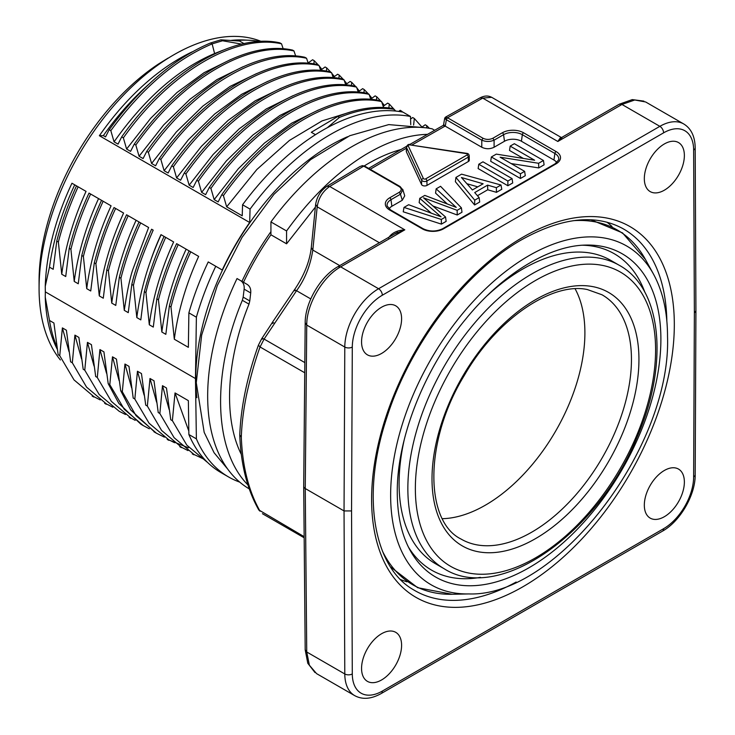 <?xml version="1.0" encoding="UTF-8"?>
<svg xmlns="http://www.w3.org/2000/svg" width="735" height="735" viewBox="0 0 735 735"><rect width="100%" height="100%" fill="white"/><g stroke="black" fill="none" stroke-linecap="round" stroke-linejoin="round"><path stroke-width="1.1" d="M270.93 231.654A190.218 109.818 120 0 0 241.934 281.386M150.804 260.116A169.528 97.874 -60 0 1 160.983 234.64M244.084 43.65L239.564 41.041L220.895 39.828L222.521 40.765L212.149 43.879L210.522 42.961C173.855 58.552 140.091 87.465 109.221 129.709M220.895 39.828L210.532 42.97M315.453 134.68L311.318 132.291L337.797 116.497L339.423 117.435C359.139 109.368 377.367 106.676 394.116 109.34L394.677 110.957M327.351 127.679L339.414 117.435M222.889 50.246L214.602 53.545L212.13 43.889C175.463 59.48 141.699 88.393 110.838 130.646M222.521 40.765L241.87 44.146M261.265 41.436A190.659 110.075 120 0 0 173.883 54.758A190.659 110.075 120 0 0 164.594 60.49A190.659 110.075 120 0 0 39.074 288.258L39.074 281.036A181.811 104.967 -60 0 1 158.769 63.835L168.095 58.093M72.315 362.814L74.915 335.132L78.893 337.429L83.193 369.264L84.764 370.164L87.447 342.372L91.443 344.678L95.688 376.54L97.305 377.423L99.923 349.575L106.547 373.288M174.314 339.23L170.979 306.982C175.665 288.488 182.252 270.103 190.742 251.82L198.652 256.396C185.918 284.381 177.806 311.989 174.314 339.23L188.362 347.343L188.877 312.862A203.485 117.481 120 0 1 208.244 261.936L222.227 270.002A190.659 110.075 -60 0 1 249.67 222.494L99.372 135.718L103.35 135.626A192.864 111.352 120 0 1 149.168 83.965M198.652 256.396L189.125 250.883M186.139 249.174L189.134 250.892C180.635 269.175 174.048 287.55 169.353 306.036L165.834 334.333L161.847 332.027L158.466 299.788C163.234 281.294 169.822 262.9 178.237 244.599L186.139 249.165C173.423 277.159 165.32 304.777 161.847 332.027M170.979 306.982L169.353 306.036M189.134 250.892L176.63 243.671C168.214 261.963 161.617 280.357 156.84 298.842L153.284 327.084L149.297 324.787L145.953 292.677C148.654 279.741 155.232 261.302 165.687 237.359L173.635 241.953C160.901 269.929 152.788 297.546 149.297 324.787M158.466 299.788L156.84 298.842M173.635 241.953L161.121 234.722C148.397 262.717 140.293 290.334 136.82 317.584L133.448 285.355C136.196 272.474 142.774 254.071 153.192 230.138L151.603 229.219C141.396 252.528 134.799 270.93 131.813 284.417L128.257 312.641L124.279 310.345L120.926 278.225M165.687 237.359L164.061 236.422C155.719 254.742 149.159 273.108 144.4 291.547L145.943 292.686M144.363 291.556L140.808 319.881L136.82 317.584M161.121 234.722L165.072 237.01M133.448 285.355L131.813 284.417M148.617 227.501L139.044 221.979C130.573 240.327 123.995 258.766 119.318 277.297L120.935 278.225C125.611 259.694 132.19 241.255 140.67 222.916L148.617 227.501L132.943 269.185C129.966 277.729 127.081 291.455 124.279 310.345M119.318 277.297L115.772 305.429L111.757 303.114L108.412 270.774C113.199 252.335 119.796 233.987 128.193 215.704L136.094 220.27C123.361 248.255 115.248 275.873 111.757 303.114M136.094 220.279L140.054 222.558M139.044 221.979L126.558 214.767C118.16 233.041 111.582 251.398 106.805 269.828L103.277 298.217L99.28 295.902L95.899 263.736C101.219 243.34 107.806 224.919 115.643 208.464L123.59 213.049C110.866 241.043 102.762 268.661 99.28 295.902M108.412 270.774L106.805 269.828M123.59 213.058L114.026 207.536C106.272 223.973 99.694 242.394 94.3 262.808L95.899 263.736M94.3 262.808L90.736 290.977L86.73 288.662L83.386 256.414C88.145 237.929 94.732 219.535 103.148 201.252L111.077 205.828C98.343 233.813 90.221 261.421 86.73 288.662M101.54 200.324L111.077 205.828M98.563 198.606L101.549 200.324C93.134 218.607 86.546 236.992 81.787 255.477L78.259 283.774L74.235 281.45L70.909 249.257C75.586 230.744 82.155 212.332 90.626 194.022L98.554 198.606C85.83 226.591 77.726 254.209 74.235 281.45M83.386 256.414L81.787 255.477M101.549 200.324L89.018 193.094C80.528 211.395 73.932 229.798 69.237 248.292L70.918 249.257M69.237 248.292L65.727 276.535L61.749 274.238L58.368 242.035C63.127 223.532 69.715 205.12 78.13 186.809L86.05 191.385C73.325 219.37 65.222 246.988 61.749 274.238M86.05 191.385L78.13 186.809M58.368 242.035L56.76 241.108L53.196 269.304L49.484 267.154A192.864 111.352 120 0 1 74.731 184.843L76.513 185.881C68.107 204.192 61.519 222.604 56.76 241.108M76.495 185.863L78.112 186.8M110.82 130.619L109.203 129.691L105.546 136.894L103.35 135.626M118.032 144.106L114.063 141.818L110.82 130.637M114.063 141.818C144.878 98.315 178.384 68.897 214.602 53.545M352.607 111.362L322.049 120.907L289.434 140.431L256.837 169.519L226.674 206.829L242.228 215.814L242.559 204.771A203.485 117.481 120 0 1 402.991 112.143L410.498 116.479L410.755 124.656M394.116 109.34L392.499 108.403C375.75 105.739 357.522 108.44 337.797 116.497M226.656 206.82L223.422 195.629C269.589 130.187 335.482 91.25 381.603 101.605L383.578 107.485M381.603 101.595L379.986 100.658C333.855 90.313 267.963 129.25 221.795 194.692L223.422 195.639M221.805 194.701L218.157 201.914L214.17 199.617L238.25 168.829L264.49 143.059L291.602 123.214L318.319 110.048M210.927 188.399C257.075 122.984 322.904 84.047 369.062 94.337M214.17 199.617L210.917 188.399L209.291 187.443M369.089 94.31L370.808 99.4M367.436 93.391C321.278 83.11 255.449 122.047 209.3 187.462L205.625 194.674L201.62 192.368L226.343 160.919L252.895 135.047L279.943 115.45L306.155 102.661M367.454 93.354L369.08 94.291M201.62 192.368L198.395 181.223C244.525 115.744 310.427 76.78 356.585 87.125L358.257 92.141M356.585 87.125L354.959 86.188C308.801 75.843 242.899 114.807 196.769 180.286L198.386 181.233M196.787 180.296L193.149 187.48M193.14 187.471L189.152 185.165L213.122 154.497L239.279 128.781L266.336 108.909L293.035 95.697M189.152 185.165L185.9 173.956C232.049 108.541 297.877 69.595 344.035 79.885M342.437 78.911L344.053 79.839L345.772 84.929M342.418 78.948C296.251 68.658 230.413 107.604 184.274 173.019L180.599 180.231L176.602 177.925L201.445 146.311L228.071 120.421L255.1 100.879L281.211 88.182M185.9 173.947L184.264 173.001M176.602 177.925L173.368 166.772C219.508 101.301 285.419 62.346 331.577 72.692L329.923 71.736C283.774 61.391 217.872 100.364 171.742 165.844L173.359 166.781M331.558 72.701L333.24 77.699M171.76 165.844L168.122 173.028M164.116 170.713L188.417 139.742L214.684 114.017L241.613 94.319L267.917 81.291M168.113 173.019L164.107 170.713L160.855 159.458C207.031 94.062 272.887 55.153 319.008 65.461L317.428 64.542C271.298 54.234 205.451 93.143 159.275 158.549L155.6 165.798L151.585 163.482L176.299 131.997L202.943 106.051L230.147 86.381L256.607 73.583M319.018 65.461L320.717 70.468M160.846 159.449L159.265 158.54M243.009 66.766L216.917 79.628L190.025 99.216L163.629 124.987L139.071 156.252L143.077 158.567L146.734 151.392L148.341 152.329C194.499 86.859 260.42 47.904 306.568 58.258L304.878 57.284C258.738 46.93 192.846 85.894 146.715 151.382M151.594 163.482L148.36 152.329M306.55 58.267L308.25 63.293M139.062 156.252L135.819 145.034C181.968 79.619 247.796 40.682 293.954 50.963L295.69 56.016M292.411 50.072C246.253 39.791 180.415 78.728 134.266 144.133M135.819 145.016L134.248 144.115L130.591 151.355M292.429 50.035L293.972 50.926M130.573 151.346L126.595 149.049L150.73 118.271L176.988 92.509L204.091 72.673L230.726 59.517M126.595 149.049L123.361 137.868C169.509 72.407 235.402 33.461 281.523 43.815L283.195 48.822M279.87 42.86C233.739 32.505 167.828 71.442 121.67 136.903L123.351 137.877M281.523 43.815L279.879 42.86M121.679 136.903L118.041 144.115M259.602 41.509A192.864 111.352 120 0 0 249.11 40.25A192.864 111.352 120 0 0 235.347 40.655M426.576 127.918L426.805 125.703L429.433 128.331M426.805 125.703L425.197 124.775L422.239 126.907M413.621 125.069L414.31 118.473L421.688 126.76M414.31 118.473L412.684 117.536L410.58 119.052M401.714 111.904L401.779 111.261L402.605 112.069M401.788 111.251L400.18 110.323L398.673 111.417M388.879 107.907L389.274 104.048L395.715 111.058M389.274 104.039L387.657 103.102M387.648 103.111L383.183 106.327M376.761 96.818L380.969 101.228M381.787 102.174L384.396 105.454M376.421 100.033L376.761 96.809L375.153 95.881L370.706 99.087M364.248 89.615L368.4 93.896M369.301 94.934L371.928 98.205M363.917 92.775L364.248 89.596L362.64 88.659L358.165 91.884M351.413 85.563L351.743 82.394L355.777 86.666M356.806 87.86L359.341 91.039M351.743 82.375L350.117 81.438M350.108 81.447L345.671 84.626M339.23 75.126L343.364 79.444M344.274 80.501L346.883 83.762M338.89 78.323L339.221 75.135L337.631 74.226L333.157 77.432M326.726 67.932L330.934 72.315M331.742 73.252L334.388 76.55M326.395 71.111L326.726 67.914L325.1 66.977L320.625 70.202M313.873 63.917L314.203 60.683L318.485 65.158M319.201 65.985L321.856 69.31M314.203 60.683L312.596 59.756L308.14 62.962M76.513 185.881L71.947 183.236A190.659 110.075 120 0 0 45.248 286.301L49.484 267.154M71.956 183.245L74.731 184.843M249.11 40.25L244.452 40.012A190.659 110.075 120 0 0 231.406 40.361M192.285 51.817A190.659 110.075 120 0 0 99.372 135.718M39.074 288.258A190.659 110.075 120 0 0 60.38 359.957M57.266 349.254A190.659 110.075 120 0 1 45.248 297.17L49.484 320.451A192.864 111.352 120 0 0 56.917 346.966M49.484 320.451L53.912 323.014L58.157 354.729L59.756 355.648L62.383 327.902L69.017 351.652M100.236 399.932L93.942 396.707L74.014 379.903L59.728 355.676M62.383 327.902L66.407 330.226L70.615 361.84M112.859 407.227L106.465 403.956L86.555 387.125L72.333 362.805L70.633 361.822M74.915 335.132L81.548 358.919M84.764 370.174L99.207 394.539L119.199 411.306L125.501 414.512M87.447 342.372L94.043 366.048M135.185 420.328L130.94 418.031L111.352 401.365L97.268 377.459M99.923 349.575L103.92 351.881L108.21 383.734M108.284 383.789L118.831 403.396L140.817 424.141A202.327 202.327 0 0 0 143.242 425.602M108.21 383.743L109.8 384.671L124.206 409.211L143.251 425.583L149.334 428.79M109.8 384.671L112.473 356.824L119.107 380.601M112.473 356.824L116.452 359.121L120.705 390.698M164.374 437.132L156.463 433.237L136.03 415.661L122.332 391.792L120.696 390.698L130.683 409.9L155.094 432.446M122.295 391.819L124.959 364.036L131.602 387.814M124.959 364.036L128.983 366.352L133.21 398.076M167.396 439.107L174.553 442.718M188.408 447.78L169.022 440.044L149.095 423.25L134.808 399.041M133.21 398.067L134.845 399.004L137.454 371.248L144.133 395.118M137.454 371.248L141.46 373.555L145.723 405.132L147.349 406.078L149.995 378.488L156.619 402.22M187.985 450.583L181.545 447.303L161.59 430.434L147.349 406.078M149.995 378.488L154.001 380.794L158.236 412.555L159.862 413.483L162.481 385.691L169.124 409.469M204.725 459.531L194.031 454.487L174.121 437.702L159.844 413.511M162.481 385.691L166.477 387.997L170.75 419.722L172.367 420.723M207.049 462.049L186.837 445.162L172.403 420.686M172.367 420.714L175.031 392.94L188.831 431.105M175.031 392.94L188.362 400.639L188.877 434.523A203.485 117.481 120 0 0 221.033 472.614L228.539 476.941A203.485 117.481 -60 0 1 196.383 438.85L195.464 378.553L45.322 291.868L45.248 286.301M188.877 434.523L196.383 438.85M45.248 297.17L45.322 291.868M195.464 378.553L196.383 317.198L188.877 312.862M196.383 317.198A203.485 117.481 -60 0 1 215.759 266.263M249.67 222.494L250.065 209.107L242.559 204.771M250.065 209.107A203.485 117.481 -60 0 1 410.498 116.479M239.729 482.123A203.485 117.481 -60 0 1 228.539 476.941M196.897 397.708A190.218 109.818 -60 0 1 195.776 378.378A190.218 109.818 -60 0 1 347.581 136.71M442.396 518.689A140.67 81.218 120 0 0 555.761 430.903A140.67 81.218 120 0 0 575.11 288.827M404.268 439.594A175.178 101.136 120 0 0 435.377 563.671L444.133 568.725A175.178 101.136 -60 0 1 444.133 366.453A175.178 101.136 -60 0 1 619.311 265.317L610.546 260.254A175.178 101.136 120 0 0 487.544 295.36M644.935 292.438A182.675 105.472 120 0 0 582.653 245.224M408.412 547.024A182.675 105.472 120 0 0 480.442 577.361M400.658 579.612A207.022 119.529 120 0 0 406.924 581.808M612.034 226.545A207.022 119.529 120 0 0 607 222.218M693.638 149.995A5.31 3.078 179.7 0 0 695.191 147.799L695.926 310.841L694.373 313L693.638 149.995A42.465 24.521 120 0 0 663.604 132.833L382.319 295.231A42.465 24.521 120 0 0 352.295 347.058L351.55 510.926L344.044 510.926L305.255 488.536A5.31 3.069 -179.5 0 1 303.702 486.377A5.31 3.069 -179.5 0 1 303.702 486.34L305.19 322.885C305.007 302.728 320.396 276.351 338.026 266.603M247.952 484.935C213.683 450.564 211.368 374.262 242.348 300.303L243.166 297.124L249.781 300.946L250.708 292.953L244.139 289.158L243.166 297.124M244.139 289.158C244.498 285.309 243.358 282.479 240.694 280.669L247.236 284.445C249.909 286.246 251.067 289.085 250.708 292.953M249.303 488.931A203.485 117.481 120 0 1 237.028 278.547L247.236 284.445M556.781 162.637A11.971 6.909 0 0 0 553.951 160.028L521.418 141.249A11.971 6.909 0 0 0 504.495 141.249L494.095 147.248L494.095 140.155C489.988 141.892 485.881 141.892 481.774 140.155L481.774 147.248L445.116 126.089C443.122 124.886 442.948 124.95 444.592 126.282M494.095 147.248C489.988 149.214 485.881 149.214 481.774 147.248M404.728 195.832L402.284 200.251L391.884 206.259A11.971 6.909 0 0 0 389.054 208.869M402.789 189.906L400.446 194.224L402.284 200.251M467.047 154.975A1.369 0.79 0 0 0 466.431 153.652L409.909 144.905A1.369 0.79 0 0 0 408.237 145.87L423.378 178.504A1.369 0.79 0 0 0 425.666 178.862L467.047 154.975A1.773 1.02 60 0 1 468.296 157.115A3.133 1.81 180 0 0 469.215 155.811L469.307 160.166A3.234 1.865 180 0 1 468.36 161.507L426.989 185.404A3.234 1.865 180 0 1 421.578 184.568L406.437 151.934A3.234 1.865 180 0 1 406.326 151.428L406.418 147.064A3.133 1.81 180 0 0 406.529 147.56L406.437 151.934M520.453 173.772L520.453 178.486L525.286 175.693L524.634 171.356L500.131 157.207L538.617 163.28L543.45 160.496L514.353 143.702L510.173 146.109L534.63 160.23L496.3 154.12L491.357 156.978L520.453 173.772L524.634 171.356M538.617 163.28L538.755 167.92L511.128 163.556M538.755 167.92L544.102 164.824L543.45 160.496M523.357 158.438L509.52 150.445L510.173 146.109M520.453 178.486L490.704 161.305L491.357 156.978M507.876 181.03L507.876 185.744L512.718 182.951L512.065 178.614L482.968 161.819L478.788 164.236L507.876 181.03L512.065 178.614M507.876 185.744L478.136 168.563L478.788 164.236M466.927 183.732L477.768 186.865M461.451 177.521L483.125 183.778L472.403 189.961L461.451 177.521M479.128 197.623L474.709 192.57L487.617 185.128L496.364 187.673L500.985 185.009L461.589 174.158L455.939 177.429L474.718 200.168L479.128 197.623L479.698 202.015L474.58 204.964L455.378 181.701L455.939 177.429M477.456 195.703L487.709 189.786L487.617 185.128M487.709 189.786L496.456 192.331L496.364 187.673M496.456 192.331L501.784 189.262L500.985 185.009M474.58 204.964L474.718 200.168M403.993 207.417L441.312 219.453L445.557 217.009L423.562 197.844L457.152 210.32L461.405 207.858L440.55 186.304L436.158 188.84L456.242 207.38L424.793 195.4L419.749 198.321L441.046 216.807L408.642 204.725L403.993 207.417L403.23 211.809L441.395 224.12L446.154 221.373L445.557 217.009M441.395 224.12L441.312 219.453M457.152 210.32L457.216 214.997L432.878 205.956M457.216 214.997L461.984 212.24L461.405 207.858M447.312 203.981L435.57 193.14L436.158 188.84M431.316 213.178L419.152 202.621L419.749 198.321M434.633 130.26L432.18 128.836A203.485 117.481 120 0 0 270.93 221.933L270.93 234.787L286.567 243.809L315.379 207.105M364.294 165.899C376.761 158.264 388.99 152.806 400.988 149.517M286.567 243.809L286.567 230.965C310.409 197.788 336.648 172.413 365.286 154.819C387.115 141.717 407.833 134.891 427.448 134.34M286.567 230.965L270.93 221.933M249.781 300.946L248.99 304.134C226.224 360.334 223.238 418.197 241.236 454.258M270.93 234.787A190.659 110.075 120 0 0 243.506 282.286M365.056 166.68L363.715 166.138L329.703 186.47C322.702 191.33 318.531 198.11 317.189 206.829L312.816 250.065C310.345 265.712 304.915 279.254 296.545 290.711L264.095 339.074L260.052 346.966C255.284 360.04 250.883 375.53 246.85 393.455C243.643 408.651 241.797 423.222 241.31 437.169C242.44 466.468 248.687 491.145 260.052 511.202L258.803 509.971C247.226 489.556 240.878 464.594 239.757 435.083M491.283 97.323L482.73 98.122L447.514 117.756L446.228 119.63C444.262 118.289 444.16 117.931 445.924 118.555L444.684 118.344L443.499 125.244M483.005 138.253C486.276 139.779 489.565 139.779 492.863 138.253L502.336 132.778A15.012 8.664 180 0 1 523.568 132.778L556.101 151.557A15.012 8.664 180 0 1 556.101 163.822L443.49 228.833A15.012 8.664 180 0 1 422.267 228.833L389.734 210.054A15.012 8.664 180 0 1 389.734 197.788L399.215 192.322C401.852 190.429 401.852 188.527 399.215 186.626L363.825 166.193M393.06 669.153A28.307 16.345 -60 0 1 367.426 681.363A28.307 16.345 -60 0 1 367.426 648.674A28.307 16.345 -60 0 1 395.733 632.33A28.307 16.345 -60 0 1 393.06 669.153M675.832 505.9A28.307 16.345 -60 0 1 650.19 518.111A28.307 16.345 -60 0 1 650.19 485.422A28.307 16.345 -60 0 1 678.506 469.077A28.307 16.345 -60 0 1 675.832 505.9M675.832 179.386A28.307 16.345 -60 0 1 664.348 190.2A28.307 16.345 -60 0 1 650.19 191.596A28.307 16.345 -60 0 1 650.19 158.907A28.307 16.345 -60 0 1 678.506 142.562A28.307 16.345 -60 0 1 675.832 179.386M393.06 342.639A28.307 16.345 -60 0 1 381.584 353.452A28.307 16.345 -60 0 1 367.426 354.849A28.307 16.345 -60 0 1 367.426 322.16A28.307 16.345 -60 0 1 395.733 305.815A28.307 16.345 -60 0 1 393.06 342.639M388.411 238.057C391.626 233.013 397.093 230.275 404.81 229.834L340.682 266.86L378.571 288.736L659.855 126.337A47.775 27.581 -60 0 1 683.743 123.967L645.633 101.963L634.746 99.997L621.966 104.462L557.837 141.478L560.75 137.179L561.632 137.473M305.273 649.85L306.743 651.982L309.38 665.212L316.574 673.628L354.683 695.622A47.775 27.581 -60 0 1 344.788 673.958L344.044 510.926L344.788 347.039L306.743 325.072L305.255 488.536L306.743 651.991L344.788 673.958A5.31 3.078 179.7 0 0 352.295 673.94A42.465 24.521 120 0 0 382.319 691.093L663.604 528.695A42.465 24.521 120 0 0 693.638 476.868L694.373 313M338.063 266.667L340.673 266.86C322.637 276.737 306.477 304.51 306.743 325.072L305.264 322.885M562.477 137.077L557.837 141.478L482.73 98.122L480.221 97.856M446.228 119.63L447.514 117.756L445.511 117.141M241.31 437.169L239.895 435.111M363.715 166.138L364.9 166.588L361.868 165.889L360.141 166.432M304.823 362.594L264.095 339.074C262.037 338.054 261.44 338.1 262.276 339.202M394.915 233.813L404.81 229.834L329.703 186.47L326.974 186.332M274.486 323.235C272.455 322.353 271.803 322.454 272.529 323.529M379.37 242.725L317.189 206.829L315.719 204.514M294.772 290.794C293.908 289.682 294.496 289.654 296.545 290.72M636.032 436.994A169.868 98.077 120 0 0 542.09 276.884A169.868 98.077 120 0 0 428.303 543.689A169.868 98.077 120 0 0 636.032 436.994M477.208 544.911A141.01 81.41 -60 0 1 460.974 539.003C424.848 521.363 423.691 441.395 464.391 375.319C496.722 318.834 552.408 281.762 587.384 289.562L601.983 294.763A141.01 81.41 -60 0 1 609.26 444.693A141.01 81.41 -60 0 1 477.208 544.911M478.889 551.875A146.32 84.479 -60 0 1 448.855 403.855A146.32 84.479 -60 0 1 592.061 286.494A146.32 84.479 -60 0 1 622.095 434.523A146.32 84.479 -60 0 1 478.889 551.875M586.254 245.077L586.254 245.077A186.617 107.742 -60 0 1 660.884 339.23A186.617 107.742 120 0 1 558.334 546.978A186.617 107.742 120 0 1 410.075 550.221L410.075 550.221C401.65 534.859 397.378 515.639 397.277 492.569C396.781 438.62 424.067 369.181 465.733 319.091C502.639 273.631 549.707 245.315 586.254 245.077M390.634 495.252A195.583 112.924 -60 0 1 498.119 277.518A195.583 112.924 -60 0 1 653.498 274.118L653.498 274.118C662.814 291.271 667.49 312.072 667.527 336.538C671.441 447.284 556.781 597.178 468.856 593.935L468.856 593.935A195.583 112.924 120 0 1 390.634 495.252M573.383 220.684A204.753 118.216 -60 0 1 645.431 259.464L622.517 232.903L591.013 219.802M382.522 551.268A204.753 118.216 120 0 0 452.126 594.275L417.673 587.706L390.57 566.979M447.615 117.82L482.996 138.244L481.765 140.165L446.375 119.722L445.263 126.172M556.101 163.822A1.773 1.02 -120 0 0 555.219 163.73L558.655 159.835A13.267 7.662 0 0 0 554.87 153.468L522.337 134.689A13.267 7.662 0 0 0 503.567 134.689L504.495 141.249M523.568 132.778A1.773 1.02 120 0 0 522.337 134.689L521.418 141.249M556.101 151.557A1.773 1.02 120 0 0 554.87 153.468L553.951 160.028M399.215 192.313L400.456 194.224L390.965 199.7A13.267 7.662 0 0 0 387.18 206.066L390.616 209.962A1.773 1.02 -60 0 0 389.734 210.054M389.734 197.788A1.773 1.02 60 0 1 390.965 199.7L391.884 206.259M502.336 132.778A1.773 1.02 60 0 1 503.567 134.689L494.095 140.155L492.863 138.253M425.666 178.862A1.773 1.02 60 0 1 426.916 181.003L468.296 157.115L468.36 161.507M426.989 185.404L426.916 181.003A3.133 1.81 180 0 1 421.669 180.194L421.578 184.568M423.378 178.504A1.773 1.396 155.1 0 0 421.669 180.194L406.529 147.56A1.773 1.396 -24.9 0 1 408.237 145.87M445.116 126.089L412.124 144.905M406.391 148.204L370.21 169.28M248.99 304.134L242.348 300.303M304.731 372.764L260.052 346.966L258.417 345.156L261.862 338.385M258.849 509.961L304.161 536.669M310.758 298.925L296.545 290.711M311.364 247.759L312.825 250.065L339.735 265.611M663.604 132.833A5.31 3.069 60 0 0 659.855 126.337L621.966 104.462L619.348 104.269M351.55 510.926L352.295 673.94M522.962 237.194A214.05 123.581 -60 0 1 654.04 423.672A214.05 123.581 -60 0 1 391.884 575.027A214.05 123.581 -60 0 1 522.962 237.194M666.847 321.048A208.74 120.522 120 0 0 622.352 228.328C595.12 213.839 561.623 217.606 521.868 239.619C465.448 271.39 410.029 344.2 386.84 417.526C360.72 495.445 373.527 567.356 413.621 589.856A208.74 120.522 120 0 0 516.172 582.028M352.295 347.058A5.31 3.05 0.3 0 1 344.788 347.039A47.775 27.581 -60 0 1 378.571 288.736A5.31 3.069 60 0 1 382.319 295.231M469.215 155.811C469.013 154.267 468.177 153.45 466.707 153.349L409.909 144.905M443.49 228.833A1.773 1.02 -120 0 0 442.608 228.741C436.121 231.755 429.635 231.755 423.149 228.741L390.616 209.962M422.267 228.833A1.773 1.02 -60 0 1 423.149 228.741M399.215 186.626L400.446 187.113M382.319 691.093A5.31 3.069 60 0 1 381.226 693.528L662.511 531.129C680.16 521.391 695.485 494.921 695.191 474.727L695.926 310.85M663.604 528.695A5.31 3.069 60 0 1 662.511 531.129M693.638 476.868A5.31 3.05 0.3 0 0 695.191 474.727M227.859 469.288L214.078 452.732L204.174 432.336L196.273 382.705L201.656 335.16L217.312 285.548L242.008 237.442L273.889 194.398L310.648 159.624L349.75 135.718L388.741 124.601L425.05 127.734M92.16 396.082L93.768 397.01M104.646 403.322L106.29 404.268M129.13 417.37L130.766 418.334M153.964 431.785A201.243 201.243 0 0 0 156.169 433.062M167.222 439.411L168.848 440.348M179.744 446.678L181.37 447.615M192.239 453.853L193.865 454.79M444.133 568.725C498.697 603.692 597.941 533.729 637.162 436.902C668.988 364.303 662.263 288.781 619.311 265.317M468.811 593.935L452.126 594.275M653.479 274.072L645.431 259.464M402.743 189.336L404.59 195.372M304.171 537.799L262.432 513.701M560.86 137.243L491.55 97.231M410.176 144.602C408.605 143.977 407.355 144.795 406.418 147.064M555.219 163.73L442.608 228.741M402.899 189.998L400.106 186.543L364.56 166.027L362.135 165.632M445.98 116.865L480.166 97.801C484.356 95.669 488.077 95.467 491.357 97.185M444.987 117.664L445.566 117.095M444.124 124.886L409.597 144.556M406.574 146.302L368.639 168.379M239.757 434.918C240.915 406.721 247.125 376.807 258.417 345.156M359.948 166.533L326.946 186.267C320.644 190.65 316.877 196.723 315.637 204.495L311.272 247.75C309.61 261.825 303.959 275.901 294.34 289.967M272.216 322.72L261.899 338.431M294.303 289.985L272.161 322.674M354.683 695.622C362.364 699.812 371.212 699.114 381.226 693.528M695.191 147.799C694.979 136.434 691.157 128.496 683.743 123.967M338.026 266.594L394.888 233.767M303.702 486.395L305.19 649.85L307.79 663.273L314.975 672.534M562.45 137.022L619.311 104.195L632.256 99.602L643.888 101.127M397.663 232.278L394.3 234.107"/></g></svg>
